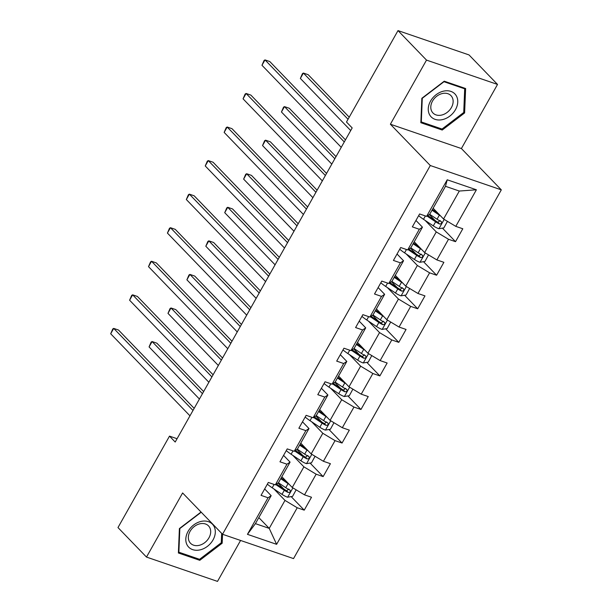 <?xml version="1.0" encoding="UTF-8"?>
<svg xmlns="http://www.w3.org/2000/svg" width="612" height="612" viewBox="0 0 612 612"><rect width="100%" height="100%" fill="white"/><g stroke="black" fill="none" stroke-linecap="round" stroke-linejoin="round"><path stroke-width="0.92" d="M497.525 84.433L426.51 60.106L390.387 124.221L461.402 148.548L497.525 84.433L469.022 54.927L398.007 30.6L346.484 122.033L352.183 127.931L175.2 442.032L169.501 436.134L117.978 527.567L146.49 557.073L217.505 581.4L240.577 540.457M461.402 148.548L501.312 189.858L293.538 558.595L222.523 534.268L430.297 165.523L501.312 189.858M433.135 208.233L443.547 219.012L459.306 191.043L445.482 186.308L429.723 214.277L426.61 216.365L419.603 213.963L412.335 226.876L419.335 229.278L407.699 249.925L400.692 247.531L393.424 260.437L400.424 262.839L388.788 283.486L381.781 281.092L374.513 293.997L381.513 296.399L369.877 317.047L362.87 314.652L355.603 327.558L362.602 329.96L350.967 350.615L343.959 348.213L336.692 361.118L343.692 363.52L332.056 384.175L325.048 381.773L317.781 394.679L324.781 397.081L313.145 417.736L306.138 415.334L298.87 428.239L305.87 430.641L294.234 451.296L287.227 448.894L279.959 461.8L286.959 464.202L275.323 484.857L268.316 482.455L261.049 495.36L268.048 497.763L247.447 534.337L276.616 544.328L269.226 528.378L284.985 500.409L273.908 488.934M426.61 216.365L447.219 179.79L476.396 189.789L455.787 226.363L462.794 228.758L455.519 241.671L442.43 228.131M276.616 544.328L297.225 507.761L304.233 510.156L311.508 497.25L304.501 494.848L316.136 474.201L323.144 476.595L330.419 463.689L323.411 461.287L335.047 440.64L342.054 443.034L349.33 430.129L342.322 427.727L353.958 407.072L360.965 409.474L368.24 396.568L361.233 394.166L372.869 373.511L379.876 375.913L387.151 363.008L380.144 360.606L391.779 339.951L398.787 342.353L406.062 329.447L399.055 327.045L410.69 306.39L417.698 308.792L424.973 295.887L417.965 293.485L429.601 272.83L436.608 275.232L443.884 262.318L436.876 259.924L448.512 239.269L455.519 241.671M407.699 249.925L410.82 247.837L422.456 227.182L415.953 220.45M425.187 220.45L436.272 231.917L424.636 252.572L414.225 241.794M422.456 227.182L419.335 229.278M448.512 239.269L436.272 231.917M436.876 259.924L424.636 252.572M388.788 283.486L391.909 281.398L403.545 260.743L397.043 254.011M406.276 254.011L417.361 265.478L405.725 286.133L395.314 275.354M403.545 260.743L400.424 262.839M429.601 272.83L417.361 265.478M417.965 293.485L405.725 286.133M369.877 317.047L372.999 314.958L384.634 294.303L378.132 287.571M387.373 287.571L398.45 299.038L386.815 319.693L376.403 308.915M384.634 294.303L381.513 296.399M410.69 306.39L398.45 299.038M399.055 327.045L386.815 319.693M351.418 350.309L359.955 356.046A6.732 1.584 29.4 0 0 363.895 358.242C366.045 358.081 366.527 357.224 365.349 355.664A6.732 1.584 -150.6 0 1 361.409 353.468L354.065 348.534L365.724 327.864L359.221 321.139M368.462 321.132L379.539 332.599L367.904 353.254L357.492 342.475M365.724 327.864L362.602 329.96M354.088 348.519L350.967 350.615M391.779 339.951L379.539 332.599M380.144 360.606L367.904 353.254M332.056 384.175L335.177 382.079L346.813 361.432L340.31 354.7M349.551 354.692L360.629 366.16L348.993 386.815L338.581 376.036M346.813 361.432L343.692 363.52M372.869 373.511L360.629 366.16M361.233 394.166L348.993 386.815M313.145 417.736L316.266 415.64L327.902 394.992L321.399 388.26M330.641 388.253L341.718 399.72L330.082 420.375L319.671 409.596M327.902 394.992L324.781 397.081M353.958 407.072L341.718 399.72M342.322 427.727L330.082 420.375M294.234 451.296L297.356 449.2L308.991 428.553L302.489 421.821M311.73 421.813L322.807 433.288L311.171 453.936L300.76 443.157M308.991 428.553L305.87 430.641M335.047 440.64L322.807 433.288M323.411 461.287L311.171 453.936M275.323 484.857L278.445 482.769L290.08 462.114L283.578 455.382M292.819 455.374L303.896 466.849L292.261 487.496L281.849 476.717M290.08 462.114L286.959 464.202M316.136 474.201L303.896 466.849M304.501 494.848L292.261 487.496M247.447 534.337L255.411 523.643L271.17 495.674L264.667 488.942M258.815 517.599L269.226 528.378L255.411 523.643M271.17 495.674L268.048 497.763M297.225 507.761L284.985 500.409M426.51 60.106L398.007 30.6M390.387 124.221L430.297 165.523M201.042 512.037L179.4 528.561L178.39 552.988L199.78 560.317L222.171 543.219L222.538 534.276L182.613 492.958L146.49 557.073M177.067 438.72L169.501 436.134M476.396 189.789L459.306 191.043M445.482 186.308L447.219 179.79M455.787 226.363L443.547 219.012M304.233 510.156L291.151 496.615M283.677 488.881L278.032 483.044M323.144 476.595L310.062 463.054M302.588 455.32L296.942 449.476M342.054 443.034L328.973 429.494M321.499 421.76L315.853 415.915M360.965 409.474L347.884 395.933M340.41 388.199L334.764 382.355M379.876 375.913L366.795 362.373M359.32 354.639L353.675 348.794M398.787 342.353L385.705 328.812M378.231 321.078L372.586 315.234M417.698 308.792L404.616 295.252M397.142 287.518L391.496 281.673M436.608 275.232L423.519 261.691M416.053 253.957L410.407 248.112M434.964 220.397L429.318 214.552M444.236 81.189L421.844 98.287L420.842 122.714L442.224 130.042L464.615 112.945L465.625 88.518L444.236 81.189M221.299 542.308L222.171 543.219M198.441 558.924L199.78 560.317M463.743 112.042L464.615 112.945M440.885 128.658L442.224 130.042M194.18 408.357L118.514 330.036L113.717 328.399L192.994 410.453M110.688 333.777L112.761 328.965L113.717 328.399L110.688 333.777L189.965 415.831M289.224 484.352A6.732 1.584 -150.6 0 1 288.068 483.625L280.732 478.699M286.638 481.675L281.137 477.98M296.147 489.837L292.582 496.378L287.525 497.212A6.732 1.584 -150.6 0 1 282.01 494.381L272.202 487.795A19.431 4.567 -150.6 0 1 267.352 484.176M203.635 391.565L156.901 343.194L152.105 341.55L149.076 346.928L199.428 399.039M275.775 484.559L284.312 490.288A6.732 1.584 29.4 0 0 288.252 492.492C290.402 492.331 290.884 491.467 289.705 489.906A6.732 1.584 -150.6 0 1 285.766 487.71L278.422 482.776M288.887 489.057L286.615 490.793A3.427 0.803 -150.6 0 1 285.582 490.166L276.502 484.069M290.142 490.212L289.705 489.906M202.457 393.661L152.105 341.55L151.149 342.116L149.076 346.928M213.619 525.677A16.516 12.607 136 0 0 193.69 524.958A16.516 12.607 136 0 0 187.494 545.629A16.516 12.607 136 0 0 207.422 546.348A16.516 12.607 136 0 0 213.619 525.677M209.403 527.024A12.5 9.54 136 0 0 208.508 525.892A12.5 9.54 136 0 0 193.583 527.077A12.5 9.54 136 0 0 189.628 542.125A12.5 9.54 136 0 0 190.523 543.265A12.5 9.54 136 0 0 205.448 542.079A12.5 9.54 136 0 0 209.403 527.024M221.666 533.381L221.276 542.752L199.581 559.314L178.865 552.215L179.836 528.554L201.226 512.221M178.444 551.787L178.865 552.215M430.527 101.11A16.516 12.607 136 0 0 435.124 119.363A16.516 12.607 136 0 0 455.481 109.655A16.516 12.607 136 0 0 450.883 91.395A16.516 12.607 136 0 0 430.527 101.11M432.516 101.072A12.5 9.54 136 0 0 432.975 112.99A12.5 9.54 136 0 0 451.411 107.544A12.5 9.54 136 0 0 450.952 95.617A12.5 9.54 136 0 0 432.516 101.072M464.699 88.816L463.728 112.478L442.032 129.048L421.308 121.949L422.28 98.28L443.975 81.717L464.699 88.816L463.812 87.899M420.888 121.513L421.308 121.949M213.091 374.796L137.425 296.476L132.628 294.831L211.905 376.893M129.599 300.217L131.672 295.405L132.628 294.831L129.599 300.217L208.876 382.27M232.002 341.228L156.335 262.915L151.539 261.27L230.816 343.332M148.509 266.648L150.583 261.844L151.539 261.27L148.509 266.648L227.786 348.71M308.134 450.792A6.732 1.584 -150.6 0 1 306.979 450.065L299.643 445.138M305.549 448.114L300.048 444.419M315.058 456.277L311.493 462.817L306.436 463.651A6.732 1.584 -150.6 0 1 300.92 460.821L291.113 454.234A19.431 4.567 -150.6 0 1 286.263 450.616M222.546 358.005L175.812 309.626L171.016 307.989L167.986 313.367L218.339 365.479M294.686 450.998L303.223 456.728A6.732 1.584 29.4 0 0 307.163 458.931C309.312 458.771 309.794 457.906 308.616 456.345A6.732 1.584 -150.6 0 1 304.677 454.15L297.333 449.216M307.798 455.496L305.526 457.233A3.427 0.803 -150.6 0 1 304.493 456.606L295.412 450.501M309.052 456.644L308.616 456.345M221.368 360.101L171.016 307.989L170.06 308.555L167.986 313.367M327.045 417.231A6.732 1.584 -150.6 0 1 325.89 416.497L318.554 411.57M324.459 414.553L318.959 410.859M333.968 422.708L330.404 429.257L325.347 430.091A6.732 1.584 -150.6 0 1 319.831 427.26L310.024 420.673A19.431 4.567 -150.6 0 1 305.174 417.055M241.457 324.444L194.723 276.066L189.927 274.421L186.897 279.806L237.249 331.918M313.596 417.43L322.134 423.167A6.732 1.584 29.4 0 0 326.074 425.363C328.223 425.21 328.705 424.346 327.527 422.785A6.732 1.584 -150.6 0 1 323.587 420.589L316.243 415.655M326.709 421.936L324.437 423.665A3.427 0.803 -150.6 0 1 323.404 423.045L314.323 416.94M327.963 423.083L327.527 422.785M240.279 326.54L189.927 274.421L188.97 274.995L186.897 279.806M250.912 307.668L175.246 229.355L170.45 227.71L249.727 309.771M167.42 233.088L169.493 228.284L170.45 227.71L167.42 233.088L246.697 315.149M269.823 274.107L194.157 195.794L189.36 194.149L268.637 276.211M186.331 199.527L188.404 194.723L189.36 194.149L186.331 199.527L265.608 281.589M288.734 240.547L213.068 162.234L208.271 160.589L287.548 242.65M205.242 165.967L207.315 161.163L208.271 160.589L205.242 165.967L284.519 248.028M345.956 383.67A6.732 1.584 -150.6 0 1 344.801 382.936L337.464 378.009M343.37 380.993L337.87 377.298M352.879 389.148L349.314 395.696L344.258 396.53A6.732 1.584 -150.6 0 1 338.742 393.7L328.935 387.113A19.431 4.567 -150.6 0 1 324.085 383.495M260.368 290.884L213.634 242.505L208.837 240.86L205.808 246.238L256.16 298.358M332.507 383.869L341.045 389.607A6.732 1.584 29.4 0 0 344.984 391.802C347.134 391.649 347.616 390.785 346.438 389.224A6.732 1.584 -150.6 0 1 342.498 387.029L335.154 382.095M345.619 388.375L343.347 390.104A3.427 0.803 -150.6 0 1 342.315 389.484L333.234 383.38M346.874 389.523L346.438 389.224M259.19 292.98L208.837 240.86L207.881 241.434L205.808 246.238M364.867 350.11A6.732 1.584 -150.6 0 1 363.712 349.375L356.375 344.449M362.281 347.432L356.781 343.737M371.79 355.587L368.225 362.136L363.168 362.97A6.732 1.584 -150.6 0 1 357.653 360.131L347.846 353.552A19.431 4.567 -150.6 0 1 342.995 349.934M279.279 257.323L232.545 208.944L227.748 207.3L224.719 212.678L275.071 264.797M364.53 354.815L362.258 356.544A3.427 0.803 -150.6 0 1 361.225 355.924L352.145 349.819M365.785 355.962L365.349 355.664M278.1 259.419L227.748 207.3L226.792 207.873L224.719 212.678M383.778 316.549A6.732 1.584 -150.6 0 1 382.622 315.815L375.286 310.888M381.192 313.872L375.692 310.177M390.701 322.027L387.136 328.575L382.079 329.409A6.732 1.584 -150.6 0 1 376.564 326.571L366.756 319.992A19.431 4.567 -150.6 0 1 361.906 316.373M298.189 223.755L251.456 175.384L246.659 173.739L243.63 179.117L293.982 231.237M370.329 316.748L378.866 322.486A6.732 1.584 29.4 0 0 382.806 324.681C384.956 324.521 385.438 323.664 384.26 322.103A6.732 1.584 -150.6 0 1 380.32 319.908L372.976 314.973M383.441 321.254L381.169 322.983A3.427 0.803 -150.6 0 1 380.136 322.356L371.056 316.259M384.696 322.402L384.26 322.103M297.011 225.859L246.659 173.739L245.703 174.313L243.63 179.117M307.645 206.986L231.979 128.673L227.182 127.028L306.459 209.082M224.153 132.406L226.226 127.602L227.182 127.028L224.153 132.406L303.43 214.468M402.688 282.989A6.732 1.584 -150.6 0 1 401.533 282.254L394.197 277.328M400.103 280.311L394.602 276.616M409.612 288.466L406.047 295.015L400.99 295.848A6.732 1.584 -150.6 0 1 395.474 293.01L385.667 286.424A19.431 4.567 -150.6 0 1 380.817 282.805M317.1 190.194L270.366 141.823L265.57 140.179L262.54 145.557L312.893 197.676M389.24 283.188L397.777 288.925A6.732 1.584 29.4 0 0 401.717 291.121C403.866 290.96 404.348 290.103 403.17 288.543A6.732 1.584 -150.6 0 1 399.231 286.339L391.887 281.413M402.352 287.694L400.08 289.422A3.427 0.803 -150.6 0 1 399.047 288.795L389.966 282.698M403.606 288.841L403.17 288.543M315.922 192.298L265.57 140.179L264.613 140.752L262.54 145.557M326.556 173.425L250.889 95.112L246.093 93.468L325.37 175.522M243.063 98.846L245.137 94.041L246.093 93.468L243.063 98.846L322.34 180.9M421.599 249.428A6.732 1.584 -150.6 0 1 420.444 248.694L413.108 243.767M419.013 246.751L413.513 243.056M428.522 254.906L424.957 261.454L419.901 262.288A6.732 1.584 -150.6 0 1 414.385 259.45L404.578 252.863A19.431 4.567 -150.6 0 1 399.728 249.245M336.011 156.634L289.277 108.263L284.481 106.618L281.451 111.996L331.803 164.115M408.15 249.627L416.688 255.365A6.732 1.584 29.4 0 0 420.628 257.56C422.777 257.4 423.259 256.543 422.081 254.982A6.732 1.584 -150.6 0 1 418.141 252.779L410.797 247.852M421.263 254.133L418.983 255.862A3.427 0.803 -150.6 0 1 417.958 255.235L408.877 249.138M422.517 255.28L422.081 254.982M334.833 158.738L284.481 106.618L283.524 107.192L281.451 111.996M345.466 139.865L269.8 61.552L265.004 59.907L344.281 141.961M261.974 65.285L264.047 60.481L265.004 59.907L261.974 65.285L341.251 147.339M440.51 215.86A6.732 1.584 -150.6 0 1 439.355 215.133L432.018 210.207M437.924 213.19L432.424 209.495M447.433 221.345L443.868 227.893L438.812 228.727A6.732 1.584 -150.6 0 1 433.296 225.889L423.489 219.303A19.431 4.567 -150.6 0 1 418.639 215.684M349.223 117.175L308.188 74.702L303.391 73.058L300.362 78.435L350.714 130.555M427.061 216.067L435.599 221.804A6.732 1.584 29.4 0 0 439.538 224C441.688 223.839 442.17 222.982 440.992 221.414A6.732 1.584 -150.6 0 1 437.052 219.218L429.708 214.292M440.173 220.565L437.894 222.301A3.427 0.803 -150.6 0 1 436.869 221.674L427.788 215.577M441.428 221.72L440.992 221.414M348.037 119.271L303.391 73.058L302.435 73.631L300.362 78.435M287.655 497.196L292.903 487.886M272.202 487.795L274.1 484.436M285.766 487.71L288.068 483.625M282.01 494.381L284.312 490.288M286.615 490.793L288.252 492.492M306.566 463.636L311.814 454.326M291.113 454.234L293.01 450.876M304.677 454.15L306.979 450.065M300.92 460.821L303.223 456.728M305.526 457.233L307.163 458.931M325.477 430.075L330.725 420.765M310.024 420.673L311.921 417.315M323.587 420.589L325.89 416.497M319.831 427.26L322.134 423.167M324.437 423.665L326.074 425.363M344.388 396.515L349.636 387.197M328.935 387.113L330.832 383.755M342.498 387.029L344.801 382.936M338.742 393.7L341.045 389.607M343.347 390.104L344.984 391.802M363.298 362.947L368.546 353.637M347.846 353.552L349.743 350.194M361.409 353.468L363.712 349.375M357.653 360.131L359.955 356.046M362.258 356.544L363.895 358.242M382.209 329.386L387.457 320.076M366.756 319.992L368.654 316.626M380.32 319.908L382.622 315.815M376.564 326.571L378.866 322.486M381.169 322.983L382.806 324.681M401.12 295.825L406.368 286.515M385.667 286.424L387.564 283.065M399.231 286.339L401.533 282.254M395.474 293.01L397.777 288.925M400.08 289.422L401.717 291.121M420.031 262.265L425.279 252.955M404.578 252.863L406.475 249.505M418.141 252.779L420.444 248.694M414.385 259.45L416.688 255.365M418.983 255.862L420.628 257.56M438.942 228.704L444.19 219.394M423.489 219.303L425.386 215.944M437.052 219.218L439.355 215.133M433.296 225.889L435.599 221.804M437.894 222.301L439.538 224"/></g></svg>
